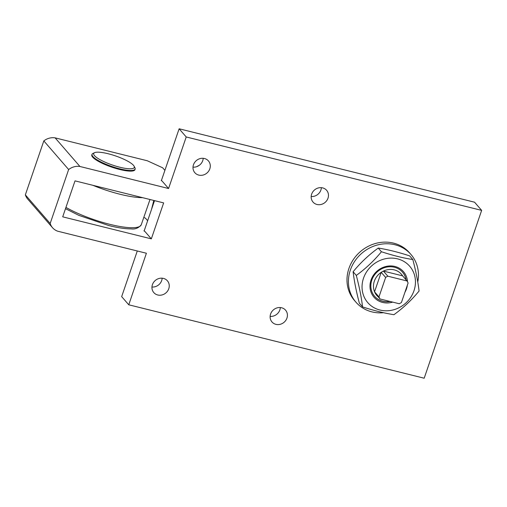 <?xml version="1.0" encoding="UTF-8"?>
<svg xmlns="http://www.w3.org/2000/svg" width="507" height="507" viewBox="0 0 507 507"><rect width="100%" height="100%" fill="white"/><g stroke="black" fill="none" stroke-linecap="round" stroke-linejoin="round"><path stroke-width="0.76" d="M133.493 165.333A21.452 4.81 -161.1 0 1 134.108 166.201A21.452 4.81 -161.1 0 1 112.44 165.041A21.452 4.81 -161.1 0 1 94.6 152.677A21.452 4.81 -161.1 0 1 114.176 155.472A21.452 4.81 -161.1 0 1 133.493 165.333M94.6 152.677L93.015 153.399A22.752 5.102 18.9 0 0 92.059 154.312A22.752 5.102 18.9 0 0 92.908 156.543A22.752 5.102 18.9 0 0 115.9 167.779A22.752 5.102 18.9 0 0 135.115 169.053A22.752 5.102 18.9 0 0 134.919 167.747L134.108 166.201M383.558 312.711A36.409 33.101 -40.9 0 1 355.927 302.159A36.409 33.101 -40.9 0 1 361.751 253.304A36.409 33.101 -40.9 0 1 410.943 254.463A36.409 33.101 -40.9 0 1 417.755 282.006M355.927 302.159L354.507 300.524A36.409 33.101 -40.9 0 1 360.331 251.668A36.409 33.101 -40.9 0 1 409.523 252.828L410.943 254.463M374.61 296.297A18.448 16.775 139.1 0 0 382.684 301.177A18.448 16.775 139.1 0 0 389.889 301.424M406.037 279.813A18.448 16.775 139.1 0 0 402.488 272.126M390.13 301.481A18.448 16.775 -40.9 0 1 374.648 296.342A18.448 16.775 -40.9 0 1 374.128 275.485A18.448 16.775 -40.9 0 1 394.408 267.246A18.448 16.775 -40.9 0 1 402.526 272.17A18.448 16.775 -40.9 0 1 406.113 279.902M407.489 281.74A19.5 17.732 139.1 0 0 394.909 266.467A19.5 17.732 139.1 0 0 370.021 285.042A19.5 17.732 139.1 0 0 392.672 302.115M404.922 292.305A19.5 17.732 139.1 0 0 407.343 285.232M363.519 278.178A27.758 25.242 139.1 0 0 379.99 310.043A27.758 25.242 139.1 0 0 413.985 290.72A27.758 25.242 139.1 0 0 397.513 258.855A27.758 25.242 139.1 0 0 363.519 278.178M381.435 251.745C392.874 255.477 403.338 258.076 412.818 259.546C415.886 271.169 417.964 281.658 419.067 291.018C411.671 300.043 403.299 307.933 393.939 314.689C384.458 313.225 373.995 310.626 362.556 306.893C361.453 297.533 359.368 287.044 356.301 275.421C365.661 268.659 374.039 260.769 381.435 251.745L378.247 248.069C368.887 254.831 360.509 262.721 353.113 271.746C354.216 281.106 356.301 291.595 359.368 303.218L362.556 306.893M412.818 259.546L409.631 255.87C398.191 252.137 387.728 249.539 378.247 248.069M356.301 275.421L353.113 271.746M379.369 297.78A16.256 14.779 -40.9 0 1 375.605 293.864L380.041 298.972L399.237 303.744A16.256 14.779 -40.9 0 0 401.43 302.502L408.097 283.02A16.256 14.779 -40.9 0 0 407.039 280.967L387.836 276.195L383.406 271.087L402.609 275.852L407.039 280.967M375.605 293.864A16.256 14.779 -40.9 0 1 374.546 291.81A16.256 14.779 -40.9 0 1 381.213 272.329L385.643 277.443L378.976 296.918L374.546 291.81L381.213 272.329A16.256 14.779 -40.9 0 1 383.406 271.087A16.256 14.779 -40.9 0 1 402.609 275.852M380.041 298.972A16.256 14.779 -40.9 0 1 378.976 296.918M385.643 277.443A16.256 14.779 -40.9 0 1 387.836 276.195M161.492 180.289A1.559 0.349 -161.1 0 0 161.232 180.391A1.559 0.349 -161.1 0 0 162.082 181.024L168.571 188.515L186.221 136.966L481.65 210.38L474.558 202.204L179.129 128.784L161.378 180.625M154.527 200.633L144.14 230.977M137.289 250.984L121.667 296.62L128.759 304.796L146.403 253.247L57.773 231.224A14.342 13.043 -40.9 0 1 52.532 227.713A14.342 13.043 -40.9 0 1 50.168 223.479L25.35 194.853L43.817 140.902L68.641 169.534L50.168 223.479M270.13 316.387A8.993 8.175 139.1 0 0 279.858 309.916A8.993 8.175 139.1 0 0 280.32 307.553M193.002 167.139A8.993 8.175 139.1 0 0 202.73 160.668A8.993 8.175 139.1 0 0 203.193 158.304M151.961 287.019A8.993 8.175 139.1 0 0 161.682 280.548A8.993 8.175 139.1 0 0 162.151 278.191M311.178 196.507A8.993 8.175 139.1 0 0 320.899 190.03A8.993 8.175 139.1 0 0 321.368 187.672M62.703 216.838L75.017 180.872L163.647 202.901L151.333 238.86L62.703 216.838M168.571 188.515L79.941 166.486L55.124 137.86L147.296 160.763L162.658 167.792L164.889 170.365M135.033 169.287A22.821 5.121 -161.1 0 1 134.97 169.674A22.821 5.121 -161.1 0 1 115.704 168.4A22.821 5.121 -161.1 0 1 92.642 157.132A22.821 5.121 -161.1 0 1 91.792 154.895A22.821 5.121 -161.1 0 1 91.976 154.546M151.333 238.86L144.837 231.376A1.559 0.349 -161.1 0 1 143.994 230.742A1.559 0.349 -161.1 0 1 144.254 230.641M143.912 217.452L145.42 218.143L147.651 220.716M186.221 136.966L179.129 128.784M327.991 198.212A8.993 8.175 -40.9 0 1 321.254 204.429A8.993 8.175 -40.9 0 1 313.022 202.071A8.993 8.175 -40.9 0 1 314.46 190.005A8.993 8.175 -40.9 0 1 326.616 190.29A8.993 8.175 -40.9 0 1 327.991 198.212M168.774 288.724A8.993 8.175 -40.9 0 1 162.037 294.947A8.993 8.175 -40.9 0 1 153.805 292.59A8.993 8.175 -40.9 0 1 155.243 280.517A8.993 8.175 -40.9 0 1 167.399 280.802A8.993 8.175 -40.9 0 1 168.774 288.724M209.816 168.844A8.993 8.175 -40.9 0 1 203.079 175.061A8.993 8.175 -40.9 0 1 194.846 172.703A8.993 8.175 -40.9 0 1 196.285 160.637A8.993 8.175 -40.9 0 1 208.44 160.922A8.993 8.175 -40.9 0 1 209.816 168.844M286.949 318.092A8.993 8.175 -40.9 0 1 280.206 324.309A8.993 8.175 -40.9 0 1 271.974 321.951A8.993 8.175 -40.9 0 1 273.412 309.885A8.993 8.175 -40.9 0 1 285.568 310.17A8.993 8.175 -40.9 0 1 286.949 318.092M481.65 210.38L424.188 378.216L128.759 304.796M68.641 169.534A14.342 13.043 -40.9 0 1 79.941 166.486M25.35 194.853A14.342 13.043 139.1 0 0 27.714 199.08L52.532 227.713M55.124 137.86A14.342 13.043 139.1 0 0 43.817 140.902M92.87 185.309A46.606 10.451 18.9 0 0 120.153 194.282A46.606 10.451 18.9 0 0 142.6 197.667M150.009 199.511L141.225 224.835A46.606 10.451 -161.1 0 1 109.861 224.341A46.606 10.451 -161.1 0 1 65.935 207.395M199.34 165.269A69.915 63.571 139.1 0 0 196.627 166.695M152.461 206.66A69.985 63.629 -40.9 0 1 154.198 200.55M141.225 224.835C138.493 228.106 135.103 229.456 131.066 228.879C125.223 228.891 117.827 227.789 108.872 225.577L78.813 215.348L65.492 208.681M134.786 170.022L135.115 169.053M91.729 155.281L92.059 154.312M151.536 209.366L153.798 200.449"/></g></svg>
